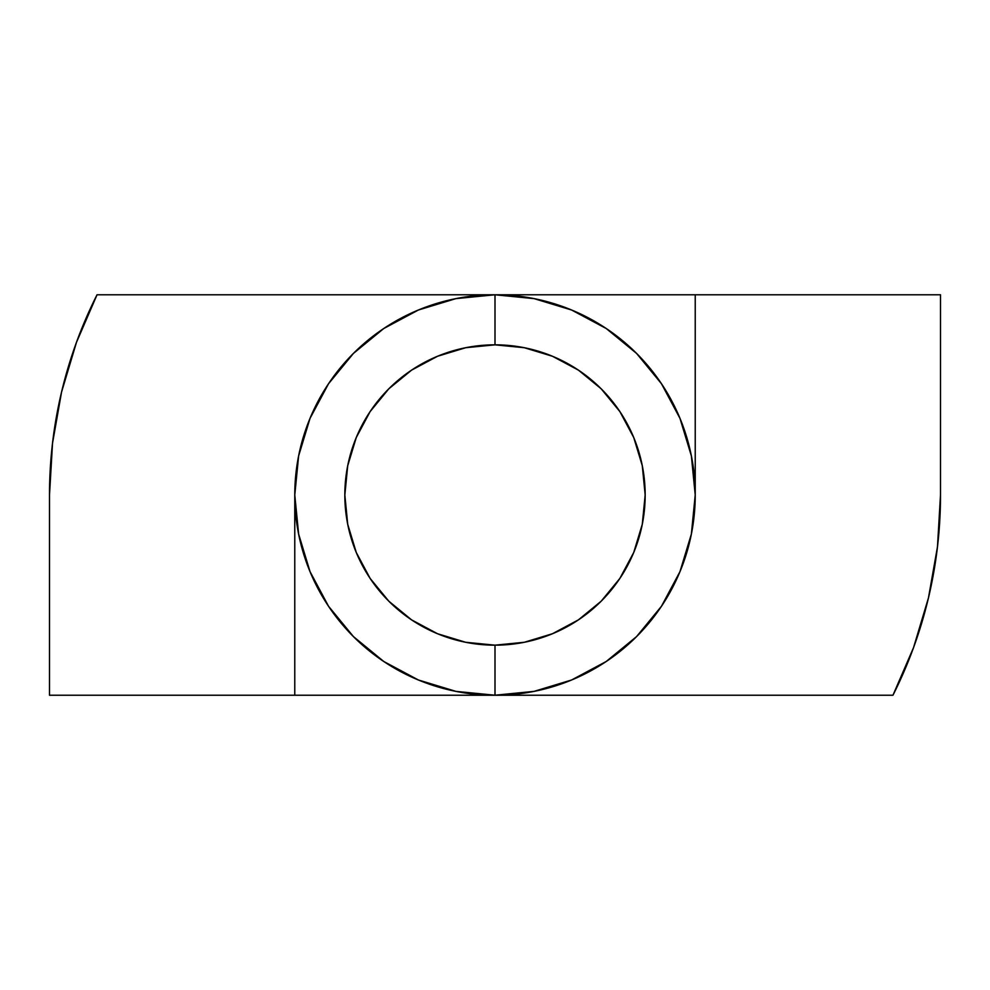 <?xml version="1.0" encoding="UTF-8"?>
<svg xmlns="http://www.w3.org/2000/svg" width="990" height="990" viewBox="0 0 990 990"><rect width="100%" height="100%" fill="white"/><g stroke="black" fill="none" stroke-linecap="round" stroke-linejoin="round"><path stroke-width="1.49" d="M495 294.772L495 344.829A150.171 150.171 0 0 1 645.171 495A150.171 150.171 0 0 1 495 645.171L495 695.227A200.228 200.228 0 0 0 695.227 495A200.228 200.228 0 0 0 495 294.772A200.228 200.228 0 0 1 695.227 495A200.228 200.228 0 0 1 495 695.227L892.968 695.227L294.772 695.227L495 695.227L534.068 691.379L571.626 679.982L606.239 661.481L636.582 636.582L661.481 606.239L679.982 571.626L691.379 534.068L695.227 495L691.379 455.932L679.982 418.374L661.481 383.761L636.582 353.418L606.239 328.519L571.626 310.019L534.068 298.621L495 294.772L940.5 294.772L940.5 495L940.5 294.772L695.227 294.772L695.227 495L695.227 294.772L495 294.772L455.932 298.621L418.374 310.019L383.761 328.519L353.418 353.418L328.519 383.761L310.019 418.374L298.621 455.932L294.772 495L298.621 534.068L310.019 571.626L328.519 606.239L353.418 636.582L383.761 661.481L418.374 679.982L455.932 691.379L495 695.227A200.228 200.228 0 0 1 294.772 495A200.228 200.228 0 0 1 495 294.772A200.228 200.228 0 0 0 294.772 495A200.228 200.228 0 0 0 495 695.227L495 645.171L524.292 642.287L552.47 633.736L578.432 619.864L601.19 601.19L619.864 578.432L633.736 552.47L642.287 524.292L645.171 495L642.287 465.708L633.736 437.531L619.864 411.568L601.19 388.81L578.432 370.136L552.47 356.264L524.292 347.713L495 344.829L465.708 347.713L437.531 356.264L411.568 370.136L388.81 388.81L370.136 411.568L356.264 437.531L347.713 465.708L344.829 495L347.713 524.292L356.264 552.47L370.136 578.432L388.81 601.19L411.568 619.864L437.531 633.736L465.708 642.287L495 645.171A150.171 150.171 0 0 1 344.829 495A150.171 150.171 0 0 1 495 344.829L495 294.772L97.032 294.772L495 294.772M97.032 294.772L76.453 342.404L61.541 392.102L52.52 443.198L49.5 495L49.5 695.227L294.772 695.227L294.772 495L294.772 695.227L49.5 695.227L49.5 495A445.5 445.5 0 0 1 97.032 294.772L362.192 294.772M892.968 695.227L913.547 647.596L928.459 597.898L937.481 546.802L940.5 495A445.5 445.5 0 0 1 892.968 695.227L627.808 695.227"/></g></svg>

